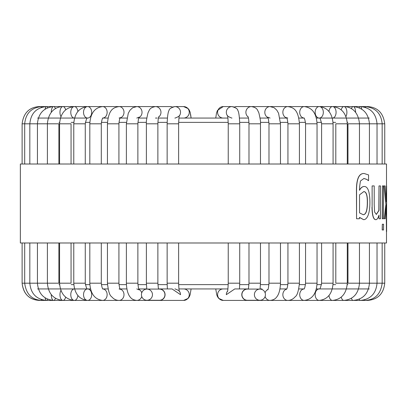 <?xml version="1.0" encoding="UTF-8"?>
<svg xmlns="http://www.w3.org/2000/svg" width="407" height="407" viewBox="0 0 407 407"><rect width="100%" height="100%" fill="white"/><g stroke="black" fill="none" stroke-linecap="round" stroke-linejoin="round"><path stroke-width="0.61" d="M369.276 118.066L316.351 118.066M303.866 118.066L298.814 118.066M286.711 118.066L279.97 118.066M268.127 118.066L260.088 118.066M248.428 118.066L239.474 118.066M227.93 118.066L178.927 118.066M167.384 118.066L158.425 118.066M146.769 118.066L138.731 118.066L146.769 118.066M126.887 118.066L120.146 118.066M108.043 118.066L102.991 118.066L108.043 118.066M172.415 107.097A5.744 5.495 90 0 0 170.136 106.578L172.568 107.031L170.136 106.578L87.612 106.578A5.744 4.075 90 0 1 91.692 112.317A5.744 4.075 90 0 1 87.617 118.066L37.581 118.066M37.581 288.934L90.507 288.934M102.991 288.934L108.043 288.934M120.146 288.934L126.887 288.934L120.146 288.934M138.731 288.934L146.769 288.934M158.425 288.934L172.059 288.934L180.535 294.678A5.744 5.657 -90 0 0 179.273 291.061M178.927 288.934L227.93 288.934M382.163 242.989L382.163 283.191L384.737 283.191L384.747 242.989L384.737 283.191C383.572 293.813 377.838 299.557 367.536 300.422L247.436 300.422A5.744 5.657 -90 0 1 241.783 294.678A5.744 5.657 -90 0 1 247.436 288.934L248.428 288.934M260.088 288.934L262.001 288.934M279.97 288.934L286.711 288.934L279.97 288.934M298.814 288.934L303.866 288.934M316.351 288.934L369.276 288.934M359.534 194.821L363.822 191.595C366.341 191.677 367.546 195.401 367.435 202.767C367.389 210.607 365.985 214.591 363.222 214.718L359.534 212.876L359.534 194.821M363.095 214.718C365.857 214.591 367.262 210.607 367.307 202.767C367.414 195.401 366.214 191.677 363.7 191.595M368.559 180.672L366.605 179.324L363.96 178.47L360.419 181.023L359.534 187.408L359.534 190.283C360.907 187.719 362.535 186.452 364.423 186.487C368.02 186.655 369.846 192.043 369.902 202.661C369.861 208.099 369.256 212.306 368.096 215.288C366.951 218.147 365.471 219.612 363.654 219.683L359.534 217.379L359.366 218.763L356.563 218.763L356.563 189.677C356.659 178.709 359.198 173.316 364.168 173.504L368.559 174.924L368.559 180.672M366.605 179.324L368.437 180.672M356.563 218.763L356.446 189.677C356.542 178.709 359.076 173.316 364.041 173.504L364.168 173.504M359.518 217.501L363.654 219.683M359.412 190.283C360.785 187.719 362.413 186.452 364.296 186.487L364.423 186.487M366.478 179.324L363.838 178.47M382.321 229.97L382.321 224.226L383.572 224.226L383.572 229.97L382.183 229.97L382.321 224.226M385.968 205.036L384.02 185.918L385.103 185.918L386.284 201.775L386.609 185.918L386.609 231.639L386.411 204.894L385.281 218.763L384.315 218.763L385.968 205.036L384.02 185.918M385.826 205.036L384.315 218.763M386.411 231.639L386.263 207.529M386.218 200.503L386.411 185.918M386.609 218.763L386.609 212.841M382.407 218.763L382.407 185.918L383.511 185.918L383.511 218.763L382.265 218.763L382.407 185.918M372.125 207.234L372.125 185.918L374.211 185.918L374.211 204.645L374.593 211.986L376.363 214.438L378.988 210.465L378.988 185.918L380.489 185.918L380.489 218.763L378.988 218.763L378.988 215.11C378.083 218.127 377.045 219.648 375.875 219.683C373.524 219.577 372.278 215.43 372.125 207.234L372.125 185.918M371.993 207.234C372.146 215.43 373.392 219.577 375.737 219.683L375.875 219.683M378.988 218.763L378.851 215.532M376.282 214.433L378.851 210.465L378.988 185.918M386.508 231.639L386.508 242.989L20.35 242.989L20.35 164.011L386.508 164.011L386.508 185.918M152.467 294.678A5.601 5.515 -90 0 0 146.952 289.082A5.601 5.515 -90 0 0 141.438 294.678A5.601 5.515 -90 0 0 146.952 300.28A5.601 5.515 -90 0 0 152.467 294.678M146.952 289.082L159.422 289.082A5.601 5.515 90 0 1 164.937 294.678A5.601 5.515 90 0 1 159.422 300.28L146.952 300.28M158.16 289.082A5.744 5.657 90 0 1 165.074 294.678A5.744 5.657 90 0 1 158.16 300.28M41.173 299.511A5.744 1.038 -90 0 0 41.738 300.422L183.608 300.422A5.744 5.657 -90 0 0 189.26 294.678A5.744 5.657 -90 0 0 183.608 288.934M183.939 106.583L174.878 106.578A5.744 5.657 90 0 1 179.273 115.939M249.7 106.578L262.001 106.578M73.779 164.011L73.779 123.809L85.267 123.809C86.167 119.47 86.95 117.552 87.617 118.066A5.744 4.075 90 0 1 83.537 112.322A5.744 4.075 90 0 1 87.612 106.578L41.738 106.578A5.744 1.038 90 0 1 42.196 107.168M60.928 116.544A5.744 2.986 90 0 1 60.17 110.231A5.744 2.986 90 0 1 62.953 106.578L46.53 106.578A5.744 1.714 90 0 1 47.599 107.814M39.23 106.761A5.744 0.346 90 0 1 39.321 106.578L62.953 106.578L39.321 106.578A5.744 0.346 90 0 1 39.403 106.741M45.101 297.843A5.744 1.714 -90 0 0 46.53 300.422L39.321 300.422C29.248 299.776 23.514 294.037 22.11 283.191C23.285 293.813 29.019 299.557 39.321 300.422L46.53 300.422A5.744 1.714 -90 0 0 47.599 299.186M227.584 115.939A5.744 5.657 90 0 1 231.98 106.578L223.25 106.578L217.419 110.47L216.483 113.207L215.756 118.066L216.483 113.207L217.419 110.47L223.25 106.578L231.98 106.578L234.29 107.031L236.721 106.578L367.536 106.578A5.744 0.346 90 0 0 367.455 106.741M367.455 300.259A5.744 0.346 -90 0 0 367.536 300.422L360.322 300.422A5.744 1.714 -90 0 1 359.259 299.186M345.93 116.544A5.744 2.986 90 0 0 346.683 110.231A5.744 2.986 90 0 0 343.905 106.578L367.536 106.578C377.604 107.224 383.343 112.963 384.747 123.809L347.975 123.809L347.975 164.011M377.03 242.989L377.03 283.191L382.163 283.191C380.743 294.063 375.061 299.806 365.12 300.422L360.322 300.422C370.472 299.404 376.043 293.661 377.03 283.191L347.975 283.191L347.975 242.989M361.757 109.157A5.744 1.714 90 0 0 360.322 106.578L365.12 106.578A5.744 1.038 90 0 0 364.662 107.168M157.158 106.578L144.856 106.578M183.608 118.066A5.744 5.657 90 0 0 189.26 112.322A5.744 5.657 90 0 0 183.608 106.578L174.878 106.578C170.96 107.733 169.012 109.035 169.037 110.485C168.055 111.818 167.419 116.26 167.14 123.809L178.627 123.809C179.116 113.004 179.426 116.534 179.421 115.4C180.001 115.776 178.587 116.661 175.188 118.055L174.878 118.066M254.39 294.678A5.601 5.515 90 0 0 259.905 300.28A5.601 5.515 90 0 0 265.42 294.678A5.601 5.515 90 0 0 259.905 289.082A5.601 5.515 90 0 0 254.39 294.678M259.905 289.082L247.436 289.082A5.601 5.515 90 0 0 241.921 294.678A5.601 5.515 90 0 0 247.436 300.28L259.905 300.28M227.584 291.061A5.744 5.657 -90 0 0 226.323 294.678L234.798 288.934L247.436 288.934A5.744 5.657 -90 0 1 248.692 289.082M248.692 300.28A5.744 5.657 -90 0 1 247.436 300.422L223.25 300.422A5.744 5.657 -90 0 1 217.592 294.678A5.744 5.657 -90 0 1 223.25 288.934M59.015 122.37L59.62 122.37M71.174 122.37L73.825 122.37M85.363 122.37L89.855 122.37M101.379 122.37L107.468 122.37M118.981 122.37L126.414 122.37M137.917 122.37L146.408 122.37M157.901 122.37L167.155 122.37M178.642 122.37L228.21 122.37M239.703 122.37L248.952 122.37M260.449 122.37L268.941 122.37M280.443 122.37L287.871 122.37M299.384 122.37L305.479 122.37M317.002 122.37L321.494 122.37M333.033 122.37L335.683 122.37M347.237 122.37L347.843 122.37M347.843 284.63L347.237 284.63M335.683 284.63L333.033 284.63M321.494 284.63L317.002 284.63M305.479 284.63L299.384 284.63M287.871 284.63L280.443 284.63M268.941 284.63L260.449 284.63M248.952 284.63L239.703 284.63M228.21 284.63L178.642 284.63M167.155 284.63L157.901 284.63M146.408 284.63L137.917 284.63M126.414 284.63L118.981 284.63M107.468 284.63L101.379 284.63M89.855 284.63L85.363 284.63M73.825 284.63L71.174 284.63M59.62 284.63L59.015 284.63M167.384 288.934L167.14 283.191L178.627 283.191C179.116 293.996 179.426 290.466 179.421 291.6C180.001 291.224 178.587 290.339 175.188 288.945L174.878 288.934M146.383 164.011L146.383 123.809L157.87 123.809C158.267 116.071 158.786 117.465 158.944 116.422M146.383 242.989L146.383 283.191L157.87 283.191L157.87 242.989M146.383 123.809C146.042 122.456 146.591 118.773 148.031 112.754L149.252 110.256C150.051 108.374 152.126 107.148 155.479 106.578A5.744 5.495 90 0 1 158.73 116.946M154.095 300.28L155.479 300.422A5.744 5.495 -90 0 0 156.7 300.28M126.384 164.011L126.384 123.809L137.871 123.809C138.349 119.109 138.782 116.885 139.169 117.145L136.783 118.066M126.384 242.989L126.384 283.191L137.871 283.191L137.871 242.989M126.384 123.809L128.266 113.283L130.026 110.19L132.646 107.769L136.783 106.578A5.744 5.25 90 0 1 141.916 111.116A5.744 5.25 90 0 1 138.94 117.557M126.384 283.191C126.658 292.231 129.253 295.996 130.011 296.795C131.344 298.875 133.598 300.086 136.783 300.422A5.744 5.25 -90 0 0 141.753 296.54M141.753 292.816A5.744 5.25 -90 0 0 138.94 289.443M107.433 164.011L107.433 123.809L118.92 123.809C119.282 120.07 119.79 118.02 120.447 117.643L119.073 118.066M107.433 242.989L107.433 283.191L118.92 283.191L118.92 242.989M107.433 123.809C108.588 109.168 113.665 107.468 119.073 106.578A5.744 4.93 90 0 1 123.967 111.63A5.744 4.93 90 0 1 120.253 117.898M107.433 283.191C108.287 291.015 109.661 295.497 111.554 296.632C113.685 299.13 116.188 300.391 119.073 300.422A5.744 4.93 -90 0 0 123.967 295.37A5.744 4.93 -90 0 0 120.253 289.102M89.81 164.011L89.81 123.809L101.297 123.809C101.801 119.923 102.406 117.969 103.124 117.954L102.6 118.066M89.81 242.989L89.81 283.191L101.297 283.191L101.297 242.989M89.81 123.809C90.435 113.314 94.699 107.57 102.6 106.578A5.744 4.538 90 0 1 107.133 112.057A5.744 4.538 90 0 1 103.017 118.04M89.81 283.191C90.435 293.686 94.699 299.43 102.6 300.422A5.744 4.538 -90 0 0 107.133 294.943A5.744 4.538 -90 0 0 103.017 288.96M73.779 242.989L73.779 283.191L85.267 283.191L85.267 242.989M87.612 288.934A5.744 4.075 -90 0 0 83.537 294.678A5.744 4.075 -90 0 0 87.612 300.422A5.744 4.075 -90 0 0 91.692 294.683A5.744 4.075 -90 0 0 87.617 288.934L87.612 288.934C86.95 289.448 86.167 287.53 85.267 283.191M59.57 164.011L59.57 123.809L71.057 123.809L71.057 164.011M59.57 242.989L59.57 283.191L71.057 283.191L71.057 242.989M74.552 118.05A5.744 3.556 90 0 1 74.333 118.066A5.744 3.556 90 0 1 70.777 112.322A5.744 3.556 90 0 1 74.333 106.578A5.744 3.556 90 0 1 77.854 111.508M74.552 288.95A5.744 3.556 -90 0 0 74.333 288.934A5.744 3.556 -90 0 0 70.777 294.678A5.744 3.556 -90 0 0 74.333 300.422A5.744 3.556 -90 0 0 77.854 295.492M22.11 123.809C23.514 112.963 29.248 107.224 39.321 106.578C29.248 107.224 23.514 112.963 22.11 123.809L22.11 164.011L22.11 123.809L58.883 123.809L58.883 164.011M22.11 283.191L22.11 242.989L22.11 283.191L58.883 283.191L58.883 242.989M47.395 164.011L47.395 123.809C48.57 110.536 56.604 106.649 62.953 106.578A5.744 2.986 90 0 1 65.644 109.844M60.928 290.456A5.744 2.986 -90 0 0 60.17 296.769A5.744 2.986 -90 0 0 62.953 300.422A5.744 2.986 -90 0 0 65.644 297.156M51.272 112.403A5.744 2.366 90 0 1 53.638 106.578A5.744 2.366 90 0 1 55.474 108.689M51.272 294.597A5.744 2.366 -90 0 0 53.638 300.422A5.744 2.366 -90 0 0 55.474 298.311M45.101 109.157A5.744 1.714 90 0 1 46.53 106.578C36.386 107.596 30.815 113.339 29.828 123.809L29.828 164.011M41.173 107.489A5.744 1.038 90 0 1 41.738 106.578C31.385 107.596 25.702 113.339 24.695 123.809L24.695 164.011M24.695 242.989L24.695 283.191C26.114 294.063 31.797 299.806 41.738 300.422A5.744 1.038 -90 0 0 42.196 299.832M367.628 106.761A5.744 0.346 90 0 0 367.536 106.578C377.604 107.224 383.343 112.963 384.747 123.809L384.747 164.011L384.747 123.809M365.12 300.422A5.744 1.038 -90 0 1 364.662 299.832M365.684 107.489A5.744 1.038 90 0 0 365.12 106.578C375.473 107.596 381.15 113.339 382.163 123.809L382.163 164.011M377.03 164.011L377.03 123.809C376.043 113.339 370.472 107.596 360.322 106.578A5.744 1.714 90 0 0 359.259 107.814M369.429 242.989L369.429 283.191C368.467 293.661 363.064 299.404 353.215 300.422A5.744 2.366 -90 0 1 351.383 298.311M355.586 112.403A5.744 2.366 90 0 0 353.215 106.578A5.744 2.366 90 0 0 351.383 108.689M359.462 242.989L359.462 283.191C358.552 293.666 353.368 299.41 343.905 300.422A5.744 2.986 -90 0 1 341.214 297.156M359.462 164.011L359.462 123.809C358.287 110.536 350.254 106.649 343.905 106.578A5.744 2.986 90 0 0 341.214 109.844M347.288 242.989L347.288 283.191L335.8 283.191L335.8 242.989M347.288 283.191C346.443 293.671 341.524 299.415 332.524 300.422A5.744 3.556 -90 0 1 329.004 295.492M332.305 118.05A5.744 3.556 90 0 0 332.524 118.066A5.744 3.556 90 0 0 336.08 112.322A5.744 3.556 90 0 0 332.524 106.578A5.744 3.556 90 0 0 329.004 111.508M332.524 106.578C341.524 107.585 346.443 113.329 347.288 123.809L335.8 123.809L335.8 164.011M333.079 283.191L321.591 283.191C320.691 287.53 319.907 289.448 319.241 288.934L319.241 288.934A5.744 4.075 -90 0 0 315.166 294.683A5.744 4.075 -90 0 0 319.241 300.422C327.716 299.42 332.326 293.676 333.079 283.191L333.079 242.989M319.241 118.066A5.744 4.075 90 0 0 323.321 112.322A5.744 4.075 90 0 0 319.241 106.578A5.744 4.075 90 0 0 315.166 112.317A5.744 4.075 90 0 0 319.241 118.066L319.241 118.066C319.907 117.552 320.691 119.47 321.591 123.809L321.591 164.011M319.241 106.578C327.716 107.58 332.326 113.324 333.079 123.809L321.591 123.809M317.043 242.989L317.043 283.191L305.555 283.191C305.057 287.077 304.451 289.031 303.734 289.046L304.258 288.934M317.043 283.191C316.422 293.686 312.159 299.43 304.258 300.422A5.744 4.538 -90 0 1 299.725 294.943A5.744 4.538 -90 0 1 303.841 288.96M304.258 118.066L303.734 117.954C304.451 117.969 305.057 119.923 305.555 123.809L317.043 123.809C316.422 113.314 312.159 107.57 304.258 106.578A5.744 4.538 90 0 0 299.725 112.057A5.744 4.538 90 0 0 303.841 118.04M299.425 242.989L299.425 283.191L287.937 283.191C287.576 286.93 287.067 288.98 286.411 289.357M299.425 283.191C298.57 291.015 297.196 295.497 295.304 296.632C293.172 299.13 290.669 300.391 287.785 300.422A5.744 4.93 -90 0 1 282.89 295.37A5.744 4.93 -90 0 1 286.604 289.102M287.785 118.066L286.411 117.643C287.067 118.02 287.576 120.07 287.937 123.809L299.425 123.809C298.27 109.168 293.193 107.468 287.785 106.578A5.744 4.93 90 0 0 282.89 111.63A5.744 4.93 90 0 0 286.604 117.898M280.474 242.989L280.474 283.191L268.986 283.191C268.508 287.891 268.076 290.115 267.689 289.855M280.474 283.191C280.199 292.231 277.605 295.996 276.846 296.795C275.514 298.875 273.26 300.086 270.075 300.422A5.744 5.25 -90 0 1 265.105 296.54M265.105 292.816A5.744 5.25 -90 0 1 267.918 289.443M270.075 118.066L267.689 117.145C268.076 116.885 268.508 119.109 268.986 123.809L280.474 123.809L278.586 113.283L276.831 110.19L274.211 107.769L270.075 106.578A5.744 5.25 90 0 0 264.937 111.116A5.744 5.25 90 0 0 267.918 117.557M260.47 242.989L260.47 283.191L248.987 283.191L248.412 289.021M252.762 300.28L251.378 300.422A5.744 5.495 -90 0 1 250.157 300.28M234.29 107.031L236.721 106.578A5.744 5.495 90 0 0 234.442 107.097M247.914 116.422C248.072 117.465 248.591 116.071 248.987 123.809L260.47 123.809C260.816 122.456 260.266 118.773 258.827 112.754L257.606 110.256C256.807 108.374 254.731 107.148 251.378 106.578A5.744 5.495 90 0 0 248.128 116.946M239.718 242.989L239.718 283.191L228.23 283.191C227.742 293.996 227.432 290.466 227.437 291.6M223.25 106.578A5.744 5.657 90 0 0 217.592 112.322A5.744 5.657 90 0 0 223.25 118.066M231.98 106.578C235.897 107.733 237.846 109.035 237.82 110.485C238.802 111.818 239.438 116.26 239.718 123.809L228.23 123.809C227.742 113.004 227.432 116.534 227.437 115.4C226.857 115.776 228.271 116.661 231.669 118.055L231.98 118.066M172.059 288.934L159.422 288.934M183.608 300.422L188.273 298.295L189.443 296.515L190.13 294.704L191.102 288.934L190.13 294.704L189.443 296.515L188.273 298.295L183.608 300.422M183.608 106.578L188.273 108.705L189.443 110.485L190.13 112.296L191.102 118.066M178.627 283.191L178.627 242.989M178.627 164.011L178.627 123.809M167.14 283.191L167.14 242.989M167.14 164.011L167.14 123.809M157.87 164.011L157.87 123.809M146.383 283.191L146.79 289.082M157.87 283.191L158.445 289.021M137.871 164.011L137.871 123.809M155.479 118.066L157.158 118.066M137.871 283.191C138.349 287.891 138.782 290.115 139.169 289.855L136.783 288.934M118.92 164.011L118.92 123.809M118.92 283.191C119.282 286.93 119.79 288.98 120.447 289.357L119.073 288.934M101.297 164.011L101.297 123.809M101.297 283.191C101.801 287.077 102.406 289.031 103.124 289.046L102.6 288.934M85.267 164.011L85.267 123.809M87.612 106.578C79.141 107.58 74.532 113.324 73.779 123.809M73.779 283.191C74.532 293.676 79.141 299.42 87.612 300.422M74.333 106.578C65.334 107.585 60.414 113.329 59.57 123.809M59.57 283.191C60.414 293.671 65.334 299.415 74.333 300.422M62.953 300.422C53.49 299.41 48.301 293.666 47.395 283.191L47.395 242.989M53.638 300.422C43.793 299.404 38.39 293.661 37.429 283.191L37.429 242.989M37.429 164.011L37.429 123.809C38.39 113.339 43.793 107.596 53.638 106.578M46.53 300.422C36.386 299.404 30.815 293.661 29.828 283.191L29.828 242.989M353.215 106.578C363.064 107.596 368.467 113.339 369.429 123.809L369.429 164.011M347.288 123.809L347.288 164.011M321.591 242.989L321.591 283.191M333.079 123.809L333.079 164.011M305.555 123.809L305.555 164.011M305.555 242.989L305.555 283.191M317.043 123.809L317.043 164.011M287.937 123.809L287.937 164.011M287.937 242.989L287.937 283.191M299.425 123.809L299.425 164.011M268.986 123.809L268.986 164.011M268.986 242.989L268.986 283.191M280.474 123.809L280.474 164.011M260.47 283.191L260.068 289.082M248.987 123.809L248.987 164.011M248.987 242.989L248.987 283.191M260.47 123.809L260.47 164.011M174.878 106.578L172.568 107.031M191.066 117.669L190.644 114.525M190.374 113.222L189.962 111.762M189.677 111.004L189.438 110.47M189.036 109.732L188.273 108.705M187.139 107.697L185.475 106.868M239.718 283.191L239.474 288.934M223.25 300.422L218.584 298.295L217.409 296.515L216.728 294.704L215.756 288.934L216.728 294.704L217.409 296.515L218.584 298.295L223.25 300.422M228.23 123.809L228.23 164.011M228.23 242.989L228.23 283.191M239.718 123.809L239.718 164.011"/></g></svg>
